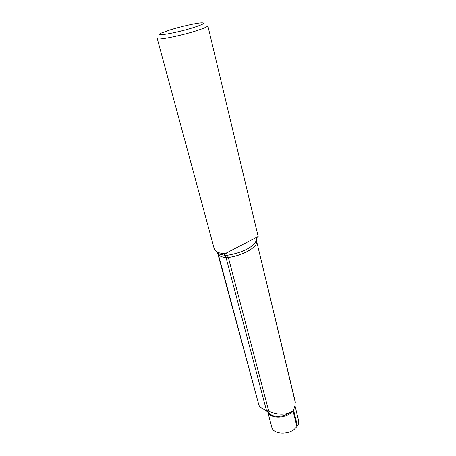 <?xml version="1.0" encoding="UTF-8"?>
<svg xmlns="http://www.w3.org/2000/svg" width="456" height="456" viewBox="0 0 456 456"><rect width="100%" height="100%" fill="white"/><g stroke="black" fill="none" stroke-linecap="round" stroke-linejoin="round"><path stroke-width="0.68" d="M267.883 412.366L271.827 427.329C273.053 433.781 286.453 435.275 293.949 429.609L297.466 426.029C298.623 424.177 298.993 422.364 298.589 420.597L294.975 405.646M266.469 410.44L226.033 257.566C222.163 257.184 219.604 256.169 218.356 254.511L259.002 405.469C260.085 407.248 262.097 408.73 265.027 409.921L268.772 411.272C276.752 414.607 283.82 415.057 289.959 412.617L293.02 410.748L296.936 426.787M259.002 405.469L217.586 252.915M297.466 426.029L293.561 410.007L294.878 406.062L295.203 401.497L256.836 242.125L256.865 240.244M193.509 27.565C175.68 33.248 151.717 37.187 161.561 32.98L170.43 29.805C180.85 26.562 195.835 23.17 201.352 22.84C206.192 22.703 203.581 24.276 193.509 27.565M214.143 248.491L214.913 250.372L217.905 252.516L223.423 253.707L226.336 252.994L258.176 236.516L207.816 25.718C207.782 26.647 203.883 28.363 196.131 30.86C180.376 35.933 156.767 40.573 157.257 38.606L214.081 248.241M268.134 412.714C270.636 418.118 282.982 418.659 289.982 413.541L293.02 410.748M267.626 411.962L271.998 415.393C277.989 417.246 283.968 416.334 289.948 412.663L290.187 412.492M295.294 402.448L256.836 242.125M268.772 411.272L228.336 257.48C241.674 255.73 255.468 248.417 256.813 242.655L256.688 241.235L255.326 242.883L256.945 239.993M216.942 252.208L219.752 254.22L224.905 255.343L226.033 257.566L228.336 257.48L226.336 252.994M217.905 252.516L219.752 254.22L218.008 253.604L218.202 254.197M293.561 410.007L294.895 406.005M257.383 236.795L255.326 242.883C249.74 248.879 240.472 252.994 227.521 255.24L224.905 255.343L223.423 253.707M267.9 412.173C268.419 413.438 269.787 414.51 271.998 415.393L265.027 409.921M294.456 407.55L294.77 406.473"/></g></svg>
